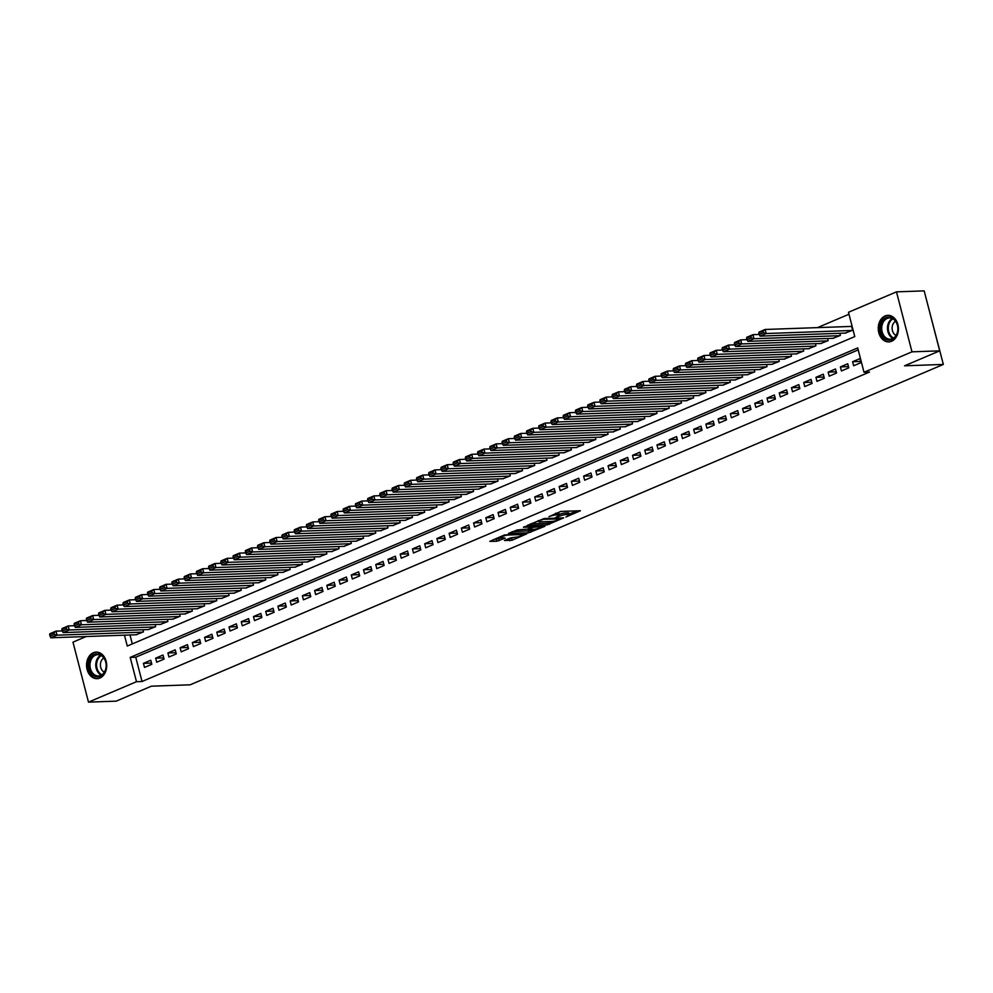 <?xml version="1.0" encoding="UTF-8"?>
<svg xmlns="http://www.w3.org/2000/svg" width="993" height="993" viewBox="0 0 993 993"><rect width="100%" height="100%" fill="white"/><g stroke="black" fill="none" stroke-linecap="round" stroke-linejoin="round"><path stroke-width="1.49" d="M565.948 517.018L580.421 510.737L560.834 511.432L548.968 516.658A5.35 0.981 165.5 0 1 556.291 514.895L557.917 514.833A5.35 0.981 165.5 0 1 559.258 515.131A5.35 0.981 165.5 0 1 557.557 516.348L555.832 517.378L559.084 516.298A5.35 0.981 165.5 0 1 566.407 514.535L568.033 514.473A5.35 0.981 165.5 0 1 569.374 514.771A5.35 0.981 165.5 0 1 567.686 515.988L565.948 517.018M93.354 652.736A13.281 10.079 88 0 1 96.16 652.103A13.281 10.079 88 0 1 106.536 663.15A13.281 10.079 88 0 1 99.896 678.02A13.281 10.079 88 0 1 97.103 678.653A13.281 10.079 88 0 1 86.726 667.606A13.281 10.079 88 0 1 93.354 652.736M885.061 315.96A13.281 10.079 88 0 1 887.866 315.34A13.281 10.079 88 0 1 898.243 326.374A13.281 10.079 88 0 1 891.602 341.257A13.281 10.079 88 0 1 888.809 341.89A13.281 10.079 88 0 1 878.433 330.843A13.281 10.079 88 0 1 885.061 315.96M504.407 540.502L512.078 540.229L526.762 533.837L504.469 534.979L489.785 541.384L496.835 541.247L505.189 538.119L502.011 537.759A4.468 0.819 165.5 0 1 500.894 537.511A4.468 0.819 165.5 0 1 503.563 536.034A4.468 0.819 165.5 0 1 508.428 535.028L521.325 534.569A4.468 0.819 165.5 0 1 522.442 534.817A4.468 0.819 165.5 0 1 519.773 536.307A4.468 0.819 165.5 0 1 514.908 537.3L510.464 537.933L504.407 540.502M124.448 635.172L127.265 646.046L854.774 336.59L848.481 312.274L896.48 291.855L924.185 290.875L939.701 350.852L904.549 365.809L943.35 364.431L190.159 684.81L151.358 686.188L116.206 701.145L88.489 702.125L72.985 642.148L86.168 636.538M939.701 350.852L911.984 351.832L863.997 372.251L857.704 347.935L130.195 657.391L136.488 681.707L88.489 702.125M858.213 349.884L135.743 657.205L142.024 681.508L869.533 372.052L863.997 372.251M142.024 681.508L136.488 681.707M547.118 524.912L563.676 517.862L544.09 518.557L527.109 525.508L547.118 524.912L546.696 523.286L552.071 521.424M544.896 526.278L528.45 532.844L508.441 533.452L517.328 529.939L527.556 529.108L532.111 527.022L523.423 527.221L525.098 526.513L544.785 525.806M853.657 365.759L860.993 362.644L859.95 358.585L852.615 361.713L853.657 365.759M841.431 370.96L848.767 367.844L847.724 363.786L840.388 366.913L841.431 370.96M829.205 376.161L836.54 373.045L835.498 368.986L828.162 372.114L829.205 376.161M816.978 381.362L824.314 378.246L823.271 374.187L815.936 377.315L816.978 381.362M804.752 386.562L812.088 383.447L811.045 379.388L803.709 382.516L804.752 386.562M792.526 391.763L799.861 388.648L798.806 384.601L791.471 387.717L792.526 391.763M780.299 396.964L787.635 393.849L786.58 389.802L779.244 392.918L780.299 396.964M768.073 402.165L775.409 399.049L774.354 395.003L767.018 398.119L768.073 402.165M755.847 407.366L763.183 404.25L762.127 400.204L754.792 403.319L755.847 407.366M743.62 412.567L750.956 409.451L749.901 405.405L742.565 408.52L743.62 412.567M731.394 417.768L738.73 414.652L737.675 410.606L730.339 413.721L731.394 417.768M719.155 422.968L726.504 419.853L725.449 415.806L718.113 418.922L719.155 422.968M706.929 428.169L714.265 425.054L713.222 421.007L705.886 424.123L706.929 428.169M694.703 433.382L702.039 430.254L700.996 426.208L693.66 429.324L694.703 433.382M682.476 438.583L689.812 435.455L688.77 431.409L681.434 434.524L682.476 438.583M670.25 443.784L677.586 440.656L676.543 436.61L669.208 439.725L670.25 443.784M658.024 448.985L665.36 445.857L664.317 441.811L656.981 444.926L658.024 448.985M645.798 454.186L653.133 451.058L652.091 447.011L644.755 450.127L645.798 454.186M633.571 459.387L640.907 456.259L639.864 452.212L632.529 455.328L633.571 459.387M621.345 464.587L628.681 461.46L627.638 457.413L620.302 460.529L621.345 464.587M609.119 469.788L616.454 466.66L615.412 462.614L608.064 465.729L609.119 469.788M596.892 474.989L604.228 471.861L603.173 467.815L595.837 470.93L596.892 474.989M584.666 480.19L592.002 477.062L590.947 473.016L583.611 476.131L584.666 480.19M572.44 485.391L579.775 482.263L578.72 478.216L571.385 481.332L572.44 485.391M560.213 490.592L567.549 487.464L566.494 483.417L559.158 486.533L560.213 490.592M547.987 495.792L555.323 492.665L554.268 488.618L546.932 491.734L547.987 495.792M535.761 500.993L543.097 497.865L542.041 493.819L534.706 496.934L535.761 500.993M523.522 506.194L530.87 503.066L529.815 499.02L522.479 502.135L523.522 506.194M511.296 511.395L518.631 508.267L517.589 504.221L510.253 507.336L511.296 511.395M499.069 516.596L506.405 513.468L505.363 509.421L498.027 512.537L499.069 516.596M486.843 521.797L494.179 518.669L493.136 514.622L485.8 517.738L486.843 521.797M474.617 526.998L481.953 523.87L480.91 519.823L473.574 522.939L474.617 526.998M462.39 532.198L469.726 529.07L468.684 525.024L461.348 528.139L462.39 532.198M450.164 537.399L457.5 534.271L456.457 530.225L449.121 533.34L450.164 537.399M437.938 542.6L445.274 539.472L444.231 535.426L436.895 538.541L437.938 542.6M425.712 547.801L433.047 544.673L432.005 540.626L424.669 543.742L425.712 547.801M413.485 553.002L420.821 549.874L419.778 545.827L412.43 548.943L413.485 553.002M401.259 558.203L408.595 555.075L407.54 551.028L400.204 554.144L401.259 558.203M389.033 563.403L396.368 560.275L395.313 556.229L387.978 559.344L389.033 563.403M376.806 568.604L384.142 565.476L383.087 561.43L375.751 564.545L376.806 568.604M364.58 573.805L371.916 570.677L370.861 566.631L363.525 569.746L364.58 573.805M352.354 579.006L359.689 575.878L358.634 571.831L351.299 574.947L352.354 579.006M340.127 584.207L347.463 581.079L346.408 577.032L339.072 580.148L340.127 584.207M327.889 589.408L335.237 586.28L334.182 582.233L326.846 585.349L327.889 589.408M315.662 594.608L322.998 591.48L321.955 587.434L314.62 590.55L315.662 594.608M303.436 599.809L310.772 596.694L309.729 592.635L302.393 595.75L303.436 599.809M291.21 605.01L298.545 601.895L297.503 597.836L290.167 600.951L291.21 605.01M278.983 610.211L286.319 607.095L285.276 603.036L277.941 606.152L278.983 610.211M266.757 615.412L274.093 612.296L273.05 608.237L265.714 611.353L266.757 615.412M254.531 620.613L261.867 617.497L260.824 613.438L253.488 616.554L254.531 620.613M242.304 625.813L249.64 622.698L248.598 618.639L241.262 621.755L242.304 625.813M230.078 631.014L237.414 627.899L236.371 623.84L229.035 626.968L230.078 631.014M217.852 636.215L225.188 633.1L224.145 629.041L216.797 632.169L217.852 636.215M205.625 641.416L212.961 638.3L211.906 634.242L204.57 637.369L205.625 641.416M193.399 646.617L200.735 643.501L199.68 639.442L192.344 642.57L193.399 646.617M181.173 651.818L188.509 648.702L187.454 644.643L180.118 647.771L181.173 651.818M168.947 657.018L176.282 653.903L175.227 649.844L167.891 652.972L168.947 657.018M156.72 662.219L164.056 659.104L163.001 655.045L155.665 658.173L156.72 662.219M150.775 660.246L143.439 663.374L144.494 667.42L151.83 664.305L150.775 660.246M848.99 314.222L817.487 327.616M129.996 634.974L132.305 643.898M845.217 333.102L852.615 330.222L851.56 326.163L850.951 326.424M839.83 333.3L840.388 335.423L832.99 338.303M827.603 338.501L828.162 340.624L820.764 343.504M815.377 343.702L815.936 345.825L808.538 348.704M803.151 348.903L803.697 351.026L796.312 353.905M790.925 354.104L791.471 356.226L784.073 359.106M778.698 359.305L779.244 361.427L771.846 364.307M766.472 364.505L767.018 366.628L759.62 369.508M754.246 369.706L754.792 371.829L747.394 374.709M742.019 374.907L742.565 377.03L735.168 379.909M729.793 380.108L730.339 382.231L722.941 385.123M717.567 385.309L718.113 387.431L710.715 390.323M705.34 390.51L705.886 392.632L698.489 395.524M693.114 395.711L693.66 397.833L686.262 400.725M680.888 400.911L681.434 403.034L674.036 405.926M668.661 406.112L669.208 408.235L661.81 411.127M656.423 411.313L656.981 413.436L649.583 416.328M644.196 416.514L644.755 418.636L637.357 421.529M631.97 421.715L632.529 423.837L625.131 426.729M619.744 426.916L620.302 429.038L612.904 431.93M607.517 432.116L608.064 434.239L600.678 437.131M595.291 437.317L595.837 439.44L588.439 442.332M583.065 442.518L583.611 444.641L576.213 447.533M570.838 447.719L571.385 449.841L563.987 452.734M558.612 452.92L559.158 455.042L551.76 457.934M546.386 458.121L546.932 460.243L539.534 463.135M534.16 463.321L534.706 465.444L527.308 468.336M521.933 468.522L522.479 470.645L515.082 473.537M509.707 473.723L510.253 475.846L502.855 478.738M497.481 478.924L498.027 481.046L490.629 483.939M485.254 484.125L485.8 486.247L478.403 489.139M473.016 489.326L473.574 491.448L466.176 494.34M460.789 494.526L461.348 496.649L453.95 499.541M448.563 499.727L449.121 501.85L441.724 504.742M436.337 504.928L436.895 507.051L429.497 509.943M424.11 510.129L424.669 512.251L417.271 515.144M411.884 515.33L412.43 517.452L405.045 520.344M399.658 520.531L400.204 522.653L392.806 525.545M387.431 525.731L387.978 527.854L380.58 530.746M375.205 530.932L375.751 533.055L368.353 535.947M362.979 536.133L363.525 538.268L356.127 541.148M350.752 541.334L351.299 543.469L343.901 546.349M338.526 546.535L339.072 548.67L331.674 551.549M326.3 551.736L326.846 553.871L319.448 556.75M314.073 556.936L314.62 559.071L307.222 561.951M301.847 562.137L302.393 564.272L294.995 567.152M289.621 567.338L290.167 569.473L282.769 572.353M277.382 572.539L277.941 574.674L270.543 577.554M265.156 577.74L265.714 579.875L258.317 582.754M252.93 582.941L253.488 585.076L246.09 587.955M240.703 588.141L241.262 590.276L233.864 593.156M228.477 593.342L229.035 595.477L221.638 598.357M216.251 598.543L216.797 600.678L209.411 603.558M204.024 603.744L204.57 605.879L197.173 608.759M191.798 608.945L192.344 611.08L184.946 613.959M179.572 614.146L180.118 616.281L172.72 619.16M167.345 619.347L167.891 621.481L160.494 624.361M155.119 624.547L155.665 626.682L148.267 629.562M142.893 629.748L143.439 631.883L136.041 634.763M943.35 364.431L927.698 304.454M896.48 291.855L911.984 351.832M135.743 657.205L130.195 657.391M852.615 361.713L860.683 361.427M840.388 366.913L848.456 366.628M828.162 372.114L836.23 371.829M815.936 377.315L824.004 377.03M803.709 382.516L811.778 382.231M791.471 387.717L799.551 387.431M779.244 392.918L787.312 392.632M767.018 398.119L775.086 397.833M754.792 403.319L762.86 403.034M742.565 408.52L750.634 408.235M730.339 413.721L738.407 413.436M718.113 418.922L726.181 418.636M705.886 424.123L713.955 423.837M693.66 429.324L701.728 429.038M681.434 434.524L689.502 434.239M669.208 439.725L677.276 439.44M656.981 444.926L665.049 444.641M644.755 450.127L652.823 449.841M632.529 455.328L640.597 455.042M620.302 460.529L628.37 460.243M608.064 465.729L616.144 465.444M595.837 470.93L603.918 470.645M583.611 476.131L591.679 475.846M571.385 481.332L579.453 481.046M559.158 486.533L567.226 486.247M546.932 491.734L555 491.448M534.706 496.934L542.774 496.649M522.479 502.135L530.547 501.85M510.253 507.336L518.321 507.051M498.027 512.537L506.095 512.251M485.8 517.738L493.869 517.452M473.574 522.939L481.642 522.653M461.348 528.139L469.416 527.854M449.121 533.34L457.19 533.055M436.895 538.541L444.963 538.256M424.669 543.742L432.737 543.456M412.43 548.943L420.511 548.657M400.204 554.144L408.284 553.858M387.978 559.344L396.046 559.059M375.751 564.545L383.819 564.26M363.525 569.746L371.593 569.461M351.299 574.947L359.367 574.662M339.072 580.148L347.14 579.862M326.846 585.349L334.914 585.063M314.62 590.55L322.688 590.264M302.393 595.75L310.461 595.465M290.167 600.951L298.235 600.666M277.941 606.152L286.009 605.867M265.714 611.353L273.783 611.067M253.488 616.554L261.556 616.268M241.262 621.755L249.33 621.469M229.035 626.968L237.104 626.67M216.797 632.169L224.877 631.871M204.57 637.369L212.651 637.072M192.344 642.57L200.412 642.272M180.118 647.771L188.186 647.473M167.891 652.972L175.96 652.674M155.665 658.173L163.733 657.875M143.439 663.374L151.507 663.088M569.374 514.771L568.952 513.158A5.35 0.981 165.5 0 0 567.624 512.86L568.033 514.473M559.096 514.498A5.35 0.981 165.5 0 1 565.985 512.922L567.624 512.86M559.258 515.131L558.836 513.518A5.35 0.981 165.5 0 0 557.495 513.22L557.917 514.833M555.447 513.294A5.35 0.981 165.5 0 1 555.869 513.269L557.495 513.22M569.212 514.138L576.896 510.861M530.634 523.857L546.696 523.286M560.722 518.954L543.605 519.227L540.266 520.357A5.35 0.981 165.5 0 0 538.566 521.573A5.35 0.981 165.5 0 0 539.907 521.859L551.661 521.449A5.35 0.981 165.5 0 0 558.985 519.687L560.722 518.954M533.378 529.368L530.324 530.672L530.734 532.298M511.966 531.789L530.324 530.672M533.514 529.368A4.468 0.819 165.5 0 0 538.38 528.363A4.468 0.819 165.5 0 0 541.048 526.886A4.468 0.819 165.5 0 0 539.931 526.638L533.104 527.345L528.549 529.443L533.514 529.368M493.31 539.733L501.788 537.772M507.398 539.236L514.722 537.312M851.622 326.412L765.144 329.477L766.199 333.524L851.994 330.483M845.887 333.077L760.079 336.13L759.235 334.579L763.518 332.754L763.096 331.128L758.826 332.953L759.235 334.579M758.826 332.953L759.037 332.072L765.144 329.477L763.096 331.128M763.518 332.754L766.199 333.524L760.079 336.13M886.389 317.636A11.494 8.726 88 0 1 897.473 325.071A11.494 8.726 88 0 1 892.049 339.519A11.494 8.726 88 0 1 880.965 332.084A11.494 8.726 88 0 1 886.389 317.636M892.397 338.687A10.638 8.081 -92 0 0 897.709 326.771A10.638 8.081 -92 0 0 889.393 317.921A10.638 8.081 -92 0 0 887.159 318.43A10.638 8.081 -92 0 0 881.846 330.346A10.638 8.081 -92 0 0 890.15 339.196A10.638 8.081 -92 0 0 892.397 338.687M889.045 315.389A13.194 10.017 -92 0 0 888.747 315.389A13.194 10.017 -92 0 0 885.967 316.01A13.194 10.017 -92 0 0 879.376 330.793A13.194 10.017 -92 0 0 889.691 341.766A13.194 10.017 -92 0 0 889.976 341.753M895.549 321.273A7.572 5.747 -92 0 0 892.124 328.472A7.572 5.747 -92 0 0 896.058 335.411M103.247 656.832A11.494 8.726 88 0 1 104.091 673.068A11.494 8.726 88 0 1 91.79 673.85A11.494 8.726 88 0 1 90.934 657.627A11.494 8.726 88 0 1 103.247 656.832M92.759 673.204A10.638 8.081 -92 0 0 98.444 675.96A10.638 8.081 -92 0 0 105.705 669.021A10.638 8.081 -92 0 0 103.384 657.44A10.638 8.081 -92 0 0 97.699 654.685A10.638 8.081 -92 0 0 90.437 661.623A10.638 8.081 -92 0 0 92.759 673.204M103.855 658.036A7.572 5.747 -92 0 0 102.391 670.647A7.572 5.747 -92 0 0 104.352 672.174M97.053 652.153L97.302 652.14A13.194 10.017 -92 0 0 97.053 652.153A13.194 10.017 -92 0 0 88.054 660.755A13.194 10.017 -92 0 0 90.934 675.116A13.194 10.017 -92 0 0 97.984 678.529A13.194 10.017 -92 0 0 98.27 678.517L97.984 678.529M759.211 334.455L752.917 334.678L753.96 338.725L839.768 335.684M833.661 338.278L747.853 341.331L747.009 339.78L751.291 337.955L750.869 336.329L746.599 338.154L747.009 339.78M746.599 338.154L746.798 337.272L752.917 334.678L750.869 336.329M751.291 337.955L753.96 338.725L747.853 341.331M746.984 339.656L740.691 339.879L741.734 343.926L827.541 340.884M821.434 343.479L735.627 346.532L734.783 344.981L739.065 343.156L738.643 341.542L734.373 343.355L734.783 344.981M734.373 343.355L734.572 342.486L740.691 339.879L738.643 341.542M739.065 343.156L741.734 343.926L735.627 346.532M734.758 344.856L728.465 345.08L729.507 349.139L815.315 346.085M809.208 348.68L723.4 351.733L722.556 350.181L726.839 348.357L726.417 346.743L722.134 348.555L722.556 350.181M722.134 348.555L722.345 347.687L728.465 345.08L726.417 346.743M726.839 348.357L729.507 349.139L723.4 351.733M722.532 350.057L716.238 350.281L717.281 354.34L803.089 351.286M796.982 353.88L711.174 356.934L710.33 355.382L714.612 353.558L714.19 351.944L709.908 353.756L710.33 355.382M709.908 353.756L710.119 352.887L716.238 350.281L714.19 351.944M714.612 353.558L717.281 354.34L711.174 356.934M710.305 355.258L704.012 355.482L705.055 359.54L790.862 356.487M784.755 359.094L698.948 362.135L698.104 360.583L702.386 358.758L701.964 357.145L697.682 358.957L698.104 360.583M697.682 358.957L697.893 358.088L704.012 355.482L701.964 357.145M702.386 358.758L705.055 359.54L698.948 362.135M698.079 360.459L691.786 360.682L692.829 364.741L778.636 361.688M772.529 364.294L686.722 367.336L685.878 365.784L690.16 363.959L689.738 362.346L685.455 364.158L685.878 365.784M685.455 364.158L685.666 363.289L691.786 360.682L689.738 362.346M690.16 363.959L692.829 364.741L686.722 367.336M685.853 365.66L679.56 365.883L680.602 369.942L766.41 366.889M760.303 369.495L674.495 372.536L673.651 370.985L677.934 369.16L677.511 367.547L673.229 369.359L673.651 370.985M673.229 369.359L673.44 368.49L679.56 365.883L677.511 367.547M677.934 369.16L680.602 369.942L674.495 372.536M673.614 370.861L667.333 371.084L668.376 375.143L754.183 372.09M748.064 374.696L662.257 377.737L661.425 376.186L665.707 374.361L665.285 372.747L661.003 374.56L661.425 376.186M661.003 374.56L661.214 373.691L667.333 371.084L665.285 372.747M665.707 374.361L668.376 375.143L662.257 377.737M661.388 376.062L655.107 376.285L656.15 380.344L741.957 377.29M735.838 379.897L650.03 382.938L649.199 381.386L653.481 379.562L653.059 377.948L648.777 379.76L649.199 381.386M648.777 379.76L648.988 378.892L655.107 376.285L653.059 377.948M653.481 379.562L656.15 380.344L650.03 382.938M649.161 381.262L642.868 381.486L643.923 385.545L729.731 382.491M723.612 385.098L637.804 388.139L636.972 386.587L641.255 384.763L640.833 383.149L636.55 384.961L636.972 386.587M636.55 384.961L636.761 384.092L642.868 381.486L640.833 383.149M641.255 384.763L643.923 385.545L637.804 388.139M636.935 386.463L630.642 386.687L631.697 390.745L717.505 387.692M711.385 390.299L625.578 393.34L624.746 391.788L629.028 389.964L628.606 388.35L624.324 390.162L624.746 391.788M624.324 390.162L624.535 389.293L630.642 386.687L628.606 388.35M629.028 389.964L631.697 390.745L625.578 393.34M624.709 391.664L618.416 391.887L619.471 395.946L705.278 392.893M699.159 395.499L613.351 398.541L612.52 396.989L616.79 395.164L616.38 393.551L612.098 395.363L612.52 396.989M612.098 395.363L612.309 394.494L618.416 391.887L616.38 393.551M616.79 395.164L619.471 395.946L613.351 398.541M612.482 396.865L606.189 397.088L607.244 401.147L693.052 398.094M686.933 400.7L601.125 403.741L600.293 402.19L604.563 400.365L604.154 398.752L599.871 400.564L600.293 402.19M599.871 400.564L600.082 399.695L606.189 397.088L604.154 398.752M604.563 400.365L607.244 401.147L601.125 403.741M600.256 402.066L593.963 402.289L595.018 406.348L680.826 403.295M674.706 405.901L588.899 408.942L588.067 407.391L592.337 405.566L591.927 403.952L587.645 405.765L588.067 407.391M587.645 405.765L587.856 404.896L593.963 402.289L591.927 403.952M592.337 405.566L595.018 406.348L588.899 408.942M588.03 407.267L581.737 407.49L582.792 411.549L668.599 408.495M662.48 411.102L576.672 414.143L575.828 412.591L580.111 410.767L579.689 409.153L575.419 410.965L575.828 412.591M575.419 410.965L575.63 410.097L581.737 407.49L579.689 409.153M580.111 410.767L582.792 411.549L576.672 414.143M575.803 412.467L569.51 412.691L570.565 416.75L656.361 413.696M650.254 416.303L564.446 419.344L563.602 417.792L567.884 415.968L567.462 414.354L563.192 416.166L563.602 417.792M563.192 416.166L563.403 415.297L569.51 412.691L567.462 414.354M567.884 415.968L570.565 416.75L564.446 419.344M563.577 417.668L557.284 417.892L558.327 421.951L644.134 418.897M638.027 421.504L552.22 424.545L551.376 422.993L555.658 421.169L555.236 419.555L550.966 421.367L551.376 422.993M550.966 421.367L551.165 420.498L557.284 417.892L555.236 419.555M555.658 421.169L558.327 421.951L552.22 424.545M551.351 422.869L545.058 423.092L546.1 427.151L631.908 424.098M625.801 426.705L539.993 429.746L539.149 428.194L543.432 426.369L543.01 424.756L538.74 426.568L539.149 428.194M538.74 426.568L538.938 425.699L545.058 423.092L543.01 424.756M543.432 426.369L546.1 427.151L539.993 429.746M539.125 428.07L532.831 428.293L533.874 432.352L619.682 429.299M613.575 431.905L527.767 434.946L526.923 433.395L531.205 431.57L530.783 429.957L526.501 431.769L526.923 433.395M526.501 431.769L526.712 430.9L532.831 428.293L530.783 429.957M531.205 431.57L533.874 432.352L527.767 434.946M526.898 433.271L520.605 433.494L521.648 437.553L607.455 434.5M601.348 437.106L515.541 440.147L514.697 438.596L518.979 436.771L518.557 435.157L514.275 436.97L514.697 438.596M514.275 436.97L514.486 436.101L520.605 433.494L518.557 435.157M518.979 436.771L521.648 437.553L515.541 440.147M514.672 438.472L508.379 438.695L509.421 442.754L595.229 439.7M589.122 442.307L503.314 445.348L502.47 443.797L506.753 441.972L506.331 440.358L502.048 442.17L502.47 443.797M502.048 442.17L502.259 441.302L508.379 438.695L506.331 440.358M506.753 441.972L509.421 442.754L503.314 445.348M502.446 443.672L496.152 443.896L497.195 447.955L583.003 444.901M576.896 447.508L491.088 450.549L490.244 448.997L494.526 447.173L494.104 445.559L489.822 447.371L490.244 448.997M489.822 447.371L490.033 446.502L496.152 443.896L494.104 445.559M494.526 447.173L497.195 447.955L491.088 450.549M490.219 448.873L483.926 449.097L484.969 453.156L570.776 450.102M564.669 452.709L478.862 455.75L478.018 454.198L482.3 452.374L481.878 450.76L477.596 452.572L478.018 454.198M477.596 452.572L477.807 451.703L483.926 449.097L481.878 450.76M482.3 452.374L484.969 453.156L478.862 455.75M477.981 454.074L471.7 454.298L472.742 458.356L558.55 455.303M552.431 457.91L466.623 460.951L465.791 459.399L470.074 457.574L469.652 455.961L465.369 457.773L465.791 459.399M465.369 457.773L465.58 456.904L471.7 454.298L469.652 455.961M470.074 457.574L472.742 458.356L466.623 460.951M465.754 459.275L459.474 459.498L460.516 463.557L546.324 460.504M540.204 463.11L454.397 466.151L453.565 464.6L457.847 462.775L457.425 461.162L453.143 462.974L453.565 464.6M453.143 462.974L453.354 462.105L459.474 459.498L457.425 461.162M457.847 462.775L460.516 463.557L454.397 466.151M453.528 464.476L447.235 464.699L448.29 468.758L534.097 465.705M527.978 468.311L442.17 471.352L441.339 469.801L445.621 467.976L445.199 466.362L440.917 468.175L441.339 469.801M440.917 468.175L441.128 467.306L447.235 464.699L445.199 466.362M445.621 467.976L448.29 468.758L442.17 471.352M441.302 469.677L435.008 469.9L436.064 473.959L521.871 470.905M515.752 473.512L429.944 476.553L429.113 475.002L433.382 473.177L432.973 471.563L428.691 473.376L429.113 475.002M428.691 473.376L428.902 472.507L435.008 469.9L432.973 471.563M433.382 473.177L436.064 473.959L429.944 476.553M429.075 474.877L422.782 475.101L423.837 479.16L509.645 476.106M503.525 478.713L417.718 481.754L416.886 480.202L421.156 478.378L420.747 476.764L416.464 478.576L416.886 480.202M416.464 478.576L416.675 477.707L422.782 475.101L420.747 476.764M421.156 478.378L423.837 479.16L417.718 481.754M416.849 480.078L410.556 480.302L411.611 484.361L497.419 481.307M491.299 483.914L405.492 486.955L404.66 485.403L408.93 483.579L408.52 481.965L404.238 483.79L404.66 485.403M404.238 483.79L404.449 482.908L410.556 480.302L408.52 481.965M408.93 483.579L411.611 484.361L405.492 486.955M404.623 485.279L398.33 485.503L399.385 489.561L485.192 486.508M479.073 489.115L393.265 492.156L392.434 490.604L396.704 488.779L396.294 487.166L392.012 488.99L392.434 490.604M392.012 488.99L392.223 488.109L398.33 485.503L396.294 487.166M396.704 488.779L399.385 489.561L393.265 492.156M392.396 490.48L386.103 490.703L387.158 494.762L472.966 491.709M466.847 494.315L381.039 497.356L380.195 495.805L384.477 493.98L384.055 492.367L379.785 494.191L380.195 495.805M379.785 494.191L379.996 493.31L386.103 490.703L384.055 492.367M384.477 493.98L387.158 494.762L381.039 497.356M380.17 495.681L373.877 495.904L374.932 499.963L460.727 496.91M454.62 499.516L368.813 502.557L367.969 501.006L372.251 499.181L371.829 497.567L367.559 499.392L367.969 501.006M367.559 499.392L367.77 498.511L373.877 495.904L371.829 497.567M372.251 499.181L374.932 499.963L368.813 502.557M367.944 500.882L361.651 501.105L362.693 505.164L448.501 502.11M442.394 504.717L356.586 507.758L355.742 506.207L360.025 504.394L359.603 502.768L355.333 504.593L355.742 506.207M355.333 504.593L355.531 503.712L361.651 501.105L359.603 502.768M360.025 504.394L362.693 505.164L356.586 507.758M355.717 506.082L349.424 506.306L350.467 510.365L436.275 507.311M430.168 509.918L344.36 512.959L343.516 511.407L347.798 509.595L347.376 507.969L343.106 509.794L343.516 511.407M343.106 509.794L343.305 508.912L349.424 506.306L347.376 507.969M347.798 509.595L350.467 510.365L344.36 512.959M343.491 511.283L337.198 511.507L338.241 515.566L424.048 512.512M417.941 515.119L332.134 518.16L331.29 516.608L335.572 514.796L335.15 513.17L330.868 514.995L331.29 516.608M330.868 514.995L331.079 514.113L337.198 511.507L335.15 513.17M335.572 514.796L338.241 515.566L332.134 518.16M331.265 516.484L324.972 516.708L326.014 520.766L411.822 517.713M405.715 520.32L319.907 523.361L319.063 521.809L323.346 519.997L322.924 518.371L318.641 520.195L319.063 521.809M318.641 520.195L318.852 519.314L324.972 516.708L322.924 518.371M323.346 519.997L326.014 520.766L319.907 523.361M319.038 521.685L312.745 521.908L313.788 525.967L399.596 522.914M393.489 525.52L307.681 528.561L306.837 527.01L311.119 525.198L310.697 523.572L306.415 525.396L306.837 527.01M306.415 525.396L306.626 524.515L312.745 521.908L310.697 523.572M311.119 525.198L313.788 525.967L307.681 528.561M306.812 526.886L300.519 527.109L301.562 531.168L387.369 528.115M381.262 530.721L295.455 533.762L294.611 532.211L298.893 530.399L298.471 528.773L294.189 530.597L294.611 532.211M294.189 530.597L294.4 529.716L300.519 527.109L298.471 528.773M298.893 530.399L301.562 531.168L295.455 533.762M294.586 532.087L288.293 532.31L289.335 536.369L375.143 533.315M369.024 535.922L283.228 538.963L282.384 537.412L286.667 535.599L286.245 533.973L281.962 535.798L282.384 537.412M281.962 535.798L282.173 534.917L288.293 532.31L286.245 533.973M286.667 535.599L289.335 536.369L283.228 538.963M282.347 537.287L276.066 537.511L277.109 541.57L362.917 538.516M356.797 541.123L270.99 544.164L270.158 542.612L274.44 540.8L274.018 539.174L269.736 540.999L270.158 542.612M269.736 540.999L269.947 540.118L276.066 537.511L274.018 539.174M274.44 540.8L277.109 541.57L270.99 544.164M270.121 542.501L263.828 542.724L264.883 546.771L350.69 543.717M344.571 546.324L258.763 549.377L257.932 547.813L262.214 546.001L261.792 544.375L257.51 546.2L257.932 547.813M257.51 546.2L257.721 545.318L263.828 542.724L261.792 544.375M262.214 546.001L264.883 546.771L258.763 549.377M257.895 547.702L251.601 547.925L252.656 551.971L338.464 548.918M332.345 551.525L246.537 554.578L245.705 553.014L249.988 551.202L249.566 549.576L245.283 551.4L245.705 553.014M245.283 551.4L245.494 550.519L251.601 547.925L249.566 549.576M249.988 551.202L252.656 551.971L246.537 554.578M245.668 552.902L239.375 553.126L240.43 557.172L326.238 554.119M320.118 556.725L234.311 559.779L233.479 558.215L237.749 556.403L237.339 554.777L233.057 556.601L233.479 558.215M233.057 556.601L233.268 555.72L239.375 553.126L237.339 554.777M237.749 556.403L240.43 557.172L234.311 559.779M233.442 558.103L227.149 558.327L228.204 562.373L314.011 559.332M307.892 561.926L222.084 564.98L221.253 563.416L225.523 561.604L225.113 559.978L220.831 561.802L221.253 563.416M220.831 561.802L221.042 560.921L227.149 558.327L225.113 559.978M225.523 561.604L228.204 562.373L222.084 564.98M221.216 563.304L214.922 563.528L215.977 567.574L301.785 564.533M295.666 567.127L209.858 570.181L209.026 568.617L213.296 566.804L212.887 565.178L208.604 567.003L209.026 568.617M208.604 567.003L208.815 566.122L214.922 563.528L212.887 565.178M213.296 566.804L215.977 567.574L209.858 570.181M208.989 568.505L202.696 568.728L203.751 572.775L289.559 569.734M283.439 572.328L197.632 575.381L196.8 573.817L201.07 572.005L200.66 570.379L196.378 572.204L196.8 573.817M196.378 572.204L196.589 571.323L202.696 568.728L200.66 570.379M201.07 572.005L203.751 572.775L197.632 575.381M196.763 573.706L190.47 573.929L191.525 577.976L277.332 574.935M271.213 577.529L185.406 580.582L184.561 579.018L188.844 577.206L188.422 575.58L184.152 577.405L184.561 579.018M184.152 577.405L184.363 576.523L190.47 573.929L188.422 575.58M188.844 577.206L191.525 577.976L185.406 580.582M184.537 578.907L178.243 579.13L179.286 583.176L265.094 580.135M258.987 582.73L173.179 585.783L172.335 584.219L176.617 582.407L176.195 580.781L171.926 582.606L172.335 584.219M171.926 582.606L172.137 581.724L178.243 579.13L176.195 580.781M176.617 582.407L179.286 583.176L173.179 585.783M172.31 584.107L166.017 584.331L167.06 588.377L252.867 585.336M246.761 587.93L160.953 590.984L160.109 589.42L164.391 587.608L163.969 585.982L159.699 587.806L160.109 589.42M159.699 587.806L159.898 586.925L166.017 584.331L163.969 585.982M164.391 587.608L167.06 588.377L160.953 590.984M160.084 589.308L153.791 589.532L154.834 593.578L240.641 590.537M234.534 593.131L148.727 596.185L147.883 594.621L152.165 592.809L151.743 591.183L147.473 593.007L147.883 594.621M147.473 593.007L147.672 592.126L153.791 589.532L151.743 591.183M152.165 592.809L154.834 593.578L148.727 596.185M147.858 594.509L141.565 594.733L142.607 598.779L228.415 595.738M222.308 598.332L136.5 601.386L135.656 599.822L139.939 598.009L139.517 596.383L135.234 598.208L135.656 599.822M135.234 598.208L135.445 597.327L141.565 594.733L139.517 596.383M139.939 598.009L142.607 598.779L136.5 601.386M135.631 599.71L129.338 599.933L130.381 603.98L216.189 600.939M210.082 603.533L124.274 606.586L123.43 605.022L127.712 603.21L127.29 601.584L123.008 603.409L123.43 605.022M123.008 603.409L123.219 602.528L129.338 599.933L127.29 601.584M127.712 603.21L130.381 603.98L124.274 606.586M123.405 604.911L117.112 605.134L118.155 609.181L203.962 606.14M197.855 608.734L112.048 611.787L111.204 610.223L115.486 608.411L115.064 606.785L110.782 608.61L111.204 610.223M110.782 608.61L110.993 607.728L117.112 605.134L115.064 606.785M115.486 608.411L118.155 609.181L112.048 611.787M111.179 610.112L104.886 610.335L105.928 614.382L191.736 611.34M185.629 613.935L99.821 616.988L98.977 615.424L103.26 613.612L102.838 611.986L98.555 613.811L98.977 615.424M98.555 613.811L98.766 612.929L104.886 610.335L102.838 611.986M103.26 613.612L105.928 614.382L99.821 616.988M98.952 615.312L92.659 615.536L93.702 619.582L179.51 616.541M173.39 619.135L87.595 622.189L86.751 620.625L91.033 618.813L90.611 617.187L86.329 619.011L86.751 620.625M86.329 619.011L86.54 618.13L92.659 615.536L90.611 617.187M91.033 618.813L93.702 619.582L87.595 622.189M86.714 620.513L80.433 620.737L81.476 624.783L167.283 621.742M161.164 624.336L75.356 627.39L74.525 625.826L78.807 624.014L78.385 622.388L74.103 624.212L74.525 625.826M74.103 624.212L74.314 623.331L80.433 620.737L78.385 622.388M78.807 624.014L81.476 624.783L75.356 627.39M74.487 625.714L68.194 625.938L69.249 629.984L155.057 626.943M148.938 629.537L63.13 632.591L62.298 631.027L66.581 629.214L66.159 627.588L61.876 629.413L62.298 631.027M61.876 629.413L62.087 628.532L68.194 625.938L66.159 627.588M66.581 629.214L69.249 629.984L63.13 632.591M62.261 630.915L55.968 631.138L57.023 635.185L142.831 632.144M136.711 634.738L50.904 637.791L50.072 636.228L54.354 634.415L53.932 632.789L49.65 634.614L50.072 636.228M49.65 634.614L49.861 633.733L55.968 631.138L53.932 632.789M54.354 634.415L57.023 635.185L50.904 637.791M565.985 512.922L566.407 514.535M558.91 515.628L559.084 516.298M555.869 513.269L556.291 514.895M548.98 522.74L549.402 524.354M560.635 517.974L560.797 518.619M528.028 531.23L528.45 532.844M531.516 526.278L531.689 526.923M539.758 525.992L539.931 526.638M535.215 526.153L535.388 526.799M532.807 526.228L533.104 527.345M521.151 533.924L521.325 534.569M508.255 534.383L508.428 535.028M498.709 539.075L499.131 540.701M496.413 539.621L496.835 541.247M511.656 538.616L512.078 540.229M509.372 539.162L509.781 540.788M893.017 338.39A10.638 8.081 88 0 1 887.481 328.646A10.638 8.081 88 0 1 892.31 318.53M892.93 318.852A10.29 7.807 -92 0 0 888.301 328.609A10.29 7.807 -92 0 0 893.613 338.017M101.311 675.153A10.638 8.081 88 0 1 98.543 672.993A10.638 8.081 88 0 1 100.603 655.293M101.224 655.616A10.29 7.807 -92 0 0 99.263 672.72A10.29 7.807 -92 0 0 101.907 674.781M560.908 517.961L561.095 518.681M538.318 520.593L538.566 521.573M531.913 526.265L532.111 527.022M540.813 525.955L541.048 526.886M528.375 528.76L528.549 529.443M522.206 533.886L522.442 534.817M500.658 536.605L500.894 537.511"/></g></svg>
